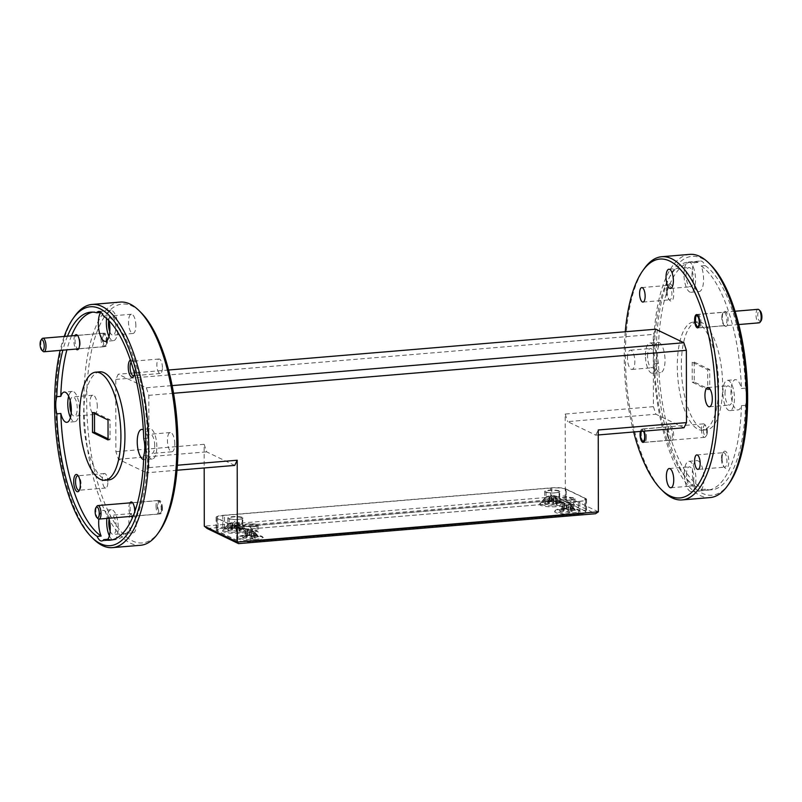 <?xml version="1.0" encoding="UTF-8"?>
<svg xmlns="http://www.w3.org/2000/svg" width="802" height="802" viewBox="0 0 802 802"><rect width="100%" height="100%" fill="white"/><g stroke="black" fill="none" stroke-linecap="round" stroke-linejoin="round"><path stroke-width="0.6" stroke-dasharray="4.01 3.01" d="M97.954 518.593A6.777 2.526 85.2 0 1 95.859 511.075A6.777 2.526 85.2 0 1 96.912 506.222M161.934 508.167A5.424 2.025 85.2 0 1 161.092 512.057A5.424 2.025 85.2 0 1 158.946 511.455A5.424 2.025 85.2 0 1 157.804 506.182A5.424 2.025 85.2 0 1 160.27 502.152A5.424 2.025 85.2 0 1 161.934 508.167M156.039 506.032A6.777 2.526 -94.8 0 0 159.187 514.032A6.777 2.526 -94.8 0 0 160.149 513.38A6.777 2.526 -94.8 0 0 161.202 508.518A6.777 2.526 -94.8 0 0 159.117 501.009A6.777 2.526 -94.8 0 0 158.054 500.518A6.777 2.526 -94.8 0 0 156.039 506.032M42.927 351.266A6.777 2.526 85.2 0 1 40.842 343.757A6.777 2.526 85.2 0 1 41.884 338.895M106.907 340.85A5.424 2.025 85.2 0 1 106.064 344.73A5.424 2.025 85.2 0 1 103.919 344.138A5.424 2.025 85.2 0 1 102.776 338.855A5.424 2.025 85.2 0 1 105.242 334.835A5.424 2.025 85.2 0 1 106.907 340.85M101.012 338.715A6.777 2.526 -94.8 0 0 104.16 346.715A6.777 2.526 -94.8 0 0 105.122 346.063A6.777 2.526 -94.8 0 0 106.175 341.201A6.777 2.526 -94.8 0 0 104.09 333.692A6.777 2.526 -94.8 0 0 103.027 333.201A6.777 2.526 -94.8 0 0 101.012 338.715M761.058 320.86A5.424 2.025 85.2 0 1 758.903 320.259A5.424 2.025 85.2 0 1 757.77 314.985A5.424 2.025 85.2 0 1 760.226 310.955M758.01 309.321A6.777 2.526 -94.8 0 0 755.995 314.835A6.777 2.526 -94.8 0 0 759.143 322.835M700.988 322.364A6.777 2.526 85.2 0 1 698.973 327.878A6.777 2.526 85.2 0 1 697.91 327.396A6.777 2.526 85.2 0 1 695.825 319.878A6.777 2.526 85.2 0 1 696.878 315.026A6.777 2.526 85.2 0 1 697.84 314.364A6.777 2.526 85.2 0 1 700.988 322.364M707.364 431.496A5.424 2.025 85.2 0 1 706.522 435.376A5.424 2.025 85.2 0 1 704.367 434.784A5.424 2.025 85.2 0 1 703.234 429.501A5.424 2.025 85.2 0 1 705.7 425.481A5.424 2.025 85.2 0 1 707.364 431.496M701.459 429.361A6.777 2.526 -94.8 0 0 704.607 437.361A6.777 2.526 -94.8 0 0 705.58 436.699A6.777 2.526 -94.8 0 0 706.632 431.847A6.777 2.526 -94.8 0 0 704.537 424.328A6.777 2.526 -94.8 0 0 703.484 423.847A6.777 2.526 -94.8 0 0 701.459 429.361M646.452 436.889A6.777 2.526 85.2 0 1 644.437 442.393A6.777 2.526 85.2 0 1 643.384 441.912A6.777 2.526 85.2 0 1 641.289 434.403A6.777 2.526 85.2 0 1 642.342 429.541A6.777 2.526 85.2 0 1 643.304 428.89A6.777 2.526 85.2 0 1 646.452 436.889M643.374 431.175A5.424 2.025 -94.8 0 0 641.399 430.864A5.424 2.025 -94.8 0 0 641.119 431.366M558.603 496.649A6.506 1.293 179.9 0 1 558.984 496.919A6.506 1.293 179.9 0 1 559.094 497.14A6.506 1.293 179.9 0 1 555.064 498.353A6.506 1.293 179.9 0 1 546.563 497.661A6.506 1.293 179.9 0 1 546.072 497.17A6.506 1.293 179.9 0 1 546.172 496.939A6.506 1.293 179.9 0 1 550.102 495.957A6.506 1.293 179.9 0 1 558.603 496.649M545.45 498.904L555.225 498.914C559.194 498.553 560.618 498.152 559.475 497.731L563.696 502.513A12.15 2.416 -0.1 0 0 547.966 501.28A12.15 2.416 -0.1 0 0 540.638 503.105A12.15 2.416 -0.1 0 0 541.24 504.398L545.45 498.904A7.589 1.514 179.9 0 1 544.748 498.273A7.589 1.514 179.9 0 1 544.859 498.002A7.589 1.514 179.9 0 1 549.44 496.869A7.589 1.514 179.9 0 1 559.475 497.731L559.916 491.486A7.589 1.514 -0.1 0 0 549.43 490.102A7.589 1.514 -0.1 0 0 544.728 491.506A7.589 1.514 -0.1 0 0 555.215 492.889A7.589 1.514 -0.1 0 0 559.916 491.486M558.593 491.115A6.506 1.293 -0.1 0 0 551.305 490.343A6.506 1.293 -0.1 0 0 546.062 491.626A6.506 1.293 -0.1 0 0 546.553 492.117A6.506 1.293 -0.1 0 0 553.841 492.889A6.506 1.293 -0.1 0 0 559.084 491.606A6.506 1.293 -0.1 0 0 558.593 491.115M551.024 501.4A8.1 1.614 -0.1 0 0 549.51 501.491A8.1 1.614 -0.1 0 0 548.117 501.641L549.821 496.999L544.648 503.305A8.1 1.614 -0.1 0 0 545.841 503.887L548.708 499.927L551.435 497.771L553.22 500.298L554.162 504.558A8.1 1.614 -0.1 0 0 555.676 504.468A8.1 1.614 -0.1 0 0 557.069 504.318L555.345 497.451L560.538 502.653A8.1 1.614 -0.1 0 0 559.335 502.082L553.731 496.669L551.946 498.373L551.024 501.4L553.971 502.854L559.315 502.603A8.1 1.614 179.9 0 1 560.548 503.195L555.916 503.786L557.109 504.849A8.1 1.614 179.9 0 1 554.122 505.1L551.205 504.177L545.871 504.428A8.1 1.614 179.9 0 1 544.638 503.826L549.27 503.245L548.077 502.182A8.1 1.614 179.9 0 1 549.51 502.032A8.1 1.614 179.9 0 1 551.064 501.932M549.27 503.245L549.821 496.999L549.21 497.591L552.578 493.852L559.325 501.32M575.415 509.821A8.1 1.614 -0.1 0 0 574.212 509.25L568.608 503.836L566.824 505.541L565.891 508.568A8.1 1.614 -0.1 0 0 564.377 508.658A8.1 1.614 -0.1 0 0 562.984 508.809L564.518 505.741L564.698 504.167L564.087 504.759L567.455 501.019L575.415 509.821L575.425 510.363L570.793 510.954L571.986 512.017A8.1 1.614 179.9 0 1 568.989 512.267L566.082 511.345L560.748 511.596A8.1 1.614 179.9 0 1 559.515 510.994L564.147 510.413L562.944 509.35A8.1 1.614 179.9 0 1 564.377 509.2A8.1 1.614 179.9 0 1 565.941 509.1L568.849 510.022L574.192 509.771A8.1 1.614 179.9 0 1 575.425 510.363M564.147 510.413L564.698 504.167L559.525 510.473A8.1 1.614 -0.1 0 0 560.718 511.054L563.585 507.095L566.302 504.939L568.097 507.465L569.039 511.726A8.1 1.614 -0.1 0 0 570.553 511.636A8.1 1.614 -0.1 0 0 571.946 511.486L570.222 504.618L574.202 508.488M565.891 508.568L565.941 509.1M241.693 523.195A6.506 1.293 179.9 0 1 242.084 523.455A6.506 1.293 179.9 0 1 242.184 523.686A6.506 1.293 179.9 0 1 238.154 524.899A6.506 1.293 179.9 0 1 229.663 524.207A6.506 1.293 179.9 0 1 229.171 523.716A6.506 1.293 179.9 0 1 229.272 523.485A6.506 1.293 179.9 0 1 233.202 522.503A6.506 1.293 179.9 0 1 241.693 523.195M228.54 525.45L238.324 525.46C242.294 525.089 243.708 524.698 242.575 524.277L246.795 529.059A12.15 2.416 -0.1 0 0 231.066 527.826A12.15 2.416 -0.1 0 0 223.738 529.651A12.15 2.416 -0.1 0 0 224.339 530.944L228.54 525.45A7.589 1.514 179.9 0 1 227.838 524.819A7.589 1.514 179.9 0 1 227.958 524.548A7.589 1.514 179.9 0 1 232.54 523.405A7.589 1.514 179.9 0 1 242.575 524.277L243.016 518.032A7.589 1.514 -0.1 0 0 232.53 516.648A7.589 1.514 -0.1 0 0 227.828 518.052A7.589 1.514 -0.1 0 0 238.314 519.435A7.589 1.514 -0.1 0 0 243.016 518.032M241.683 517.651A6.506 1.293 -0.1 0 0 234.405 516.889A6.506 1.293 -0.1 0 0 229.161 518.172A6.506 1.293 -0.1 0 0 229.653 518.663A6.506 1.293 -0.1 0 0 236.931 519.425A6.506 1.293 -0.1 0 0 242.174 518.152A6.506 1.293 -0.1 0 0 241.683 517.651M234.114 527.947A8.1 1.614 -0.1 0 0 232.6 528.037A8.1 1.614 -0.1 0 0 231.207 528.187L232.921 523.546L227.748 529.851A8.1 1.614 -0.1 0 0 228.941 530.433L231.808 526.473L234.535 524.318L236.319 526.844L237.262 531.104A8.1 1.614 -0.1 0 0 238.775 531.014A8.1 1.614 -0.1 0 0 240.169 530.864L238.445 523.997L243.638 529.2A8.1 1.614 -0.1 0 0 242.435 528.618L236.831 523.215L235.046 524.919L234.114 527.947L237.071 529.39L242.415 529.15A8.1 1.614 179.9 0 1 243.648 529.741L239.016 530.333L240.209 531.385A8.1 1.614 179.9 0 1 237.212 531.646L234.304 530.723L228.971 530.974A8.1 1.614 179.9 0 1 227.738 530.373L232.369 529.791L231.166 528.729A8.1 1.614 179.9 0 1 232.61 528.568A8.1 1.614 179.9 0 1 234.164 528.478M232.369 529.791L232.921 523.546L232.309 524.137L235.678 520.398L242.425 527.866M79.448 490.072A7.268 2.707 -94.8 0 0 79.959 489.561A7.268 2.707 -94.8 0 0 81.082 484.348A7.268 2.707 -94.8 0 0 78.847 476.298A7.268 2.707 -94.8 0 0 78.255 475.877M107.859 482.112A7.268 2.707 -94.8 0 0 104.481 473.531A7.268 2.707 -94.8 0 0 102.325 479.436A7.268 2.707 -94.8 0 0 105.694 488.017A7.268 2.707 -94.8 0 0 107.859 482.112M134.515 373.792A8.682 3.238 -94.8 0 0 134.846 370.193A8.682 3.238 -94.8 0 0 132.18 360.579A8.682 3.238 -94.8 0 0 130.385 360.078M133.984 375.547A7.268 2.707 -94.8 0 0 134.485 375.035A7.268 2.707 -94.8 0 0 135.618 369.832A7.268 2.707 -94.8 0 0 133.383 361.772A7.268 2.707 -94.8 0 0 132.24 361.251A7.268 2.707 -94.8 0 0 131.077 362.153M162.395 367.587A7.268 2.707 -94.8 0 0 159.017 359.015A7.268 2.707 -94.8 0 0 156.861 364.92A7.268 2.707 -94.8 0 0 160.23 373.491A7.268 2.707 -94.8 0 0 162.395 367.587M129.954 502.874A7.589 2.827 -94.8 0 0 128.901 508.127A7.589 2.827 -94.8 0 0 131.087 516.388M135.187 510.673A6.667 2.486 -94.8 0 0 133.132 503.285A6.667 2.486 -94.8 0 0 132.089 502.804A6.667 2.486 -94.8 0 0 130.104 508.227A6.667 2.486 -94.8 0 0 133.202 516.097A6.667 2.486 -94.8 0 0 134.155 515.455A6.667 2.486 -94.8 0 0 135.187 510.673M162.415 508.398A6.667 2.486 -94.8 0 0 159.317 500.528A6.667 2.486 -94.8 0 0 157.332 505.952A6.667 2.486 -94.8 0 0 160.43 513.821A6.667 2.486 -94.8 0 0 162.415 508.398M74.927 335.557A7.589 2.827 -94.8 0 0 73.874 340.81A7.589 2.827 -94.8 0 0 76.06 349.07M80.16 343.356A6.667 2.486 -94.8 0 0 78.105 335.968A6.667 2.486 -94.8 0 0 77.062 335.487A6.667 2.486 -94.8 0 0 75.077 340.91A6.667 2.486 -94.8 0 0 78.175 348.78A6.667 2.486 -94.8 0 0 79.127 348.138A6.667 2.486 -94.8 0 0 80.16 343.356M107.388 341.081A6.667 2.486 -94.8 0 0 104.29 333.201A6.667 2.486 -94.8 0 0 102.305 338.624A6.667 2.486 -94.8 0 0 105.403 346.504A6.667 2.486 -94.8 0 0 107.388 341.081M110.145 530.994A9.654 3.599 -94.8 0 0 113.282 534.463A9.654 3.599 -94.8 0 0 116.15 526.613A9.654 3.599 -94.8 0 0 111.668 515.215A9.654 3.599 -94.8 0 0 109.152 519.155M136.21 524.929A9.654 3.599 -94.8 0 0 131.728 513.541A9.654 3.599 -94.8 0 0 128.851 521.39A9.654 3.599 -94.8 0 0 133.332 532.779A9.654 3.599 -94.8 0 0 136.21 524.929M108.912 518.242A15.188 5.664 -94.8 0 0 103.187 510.383A15.188 5.664 -94.8 0 0 98.846 519.074M109.353 535.816A15.188 5.664 -94.8 0 0 113.744 539.967A15.188 5.664 -94.8 0 0 118.255 527.626A15.188 5.664 -94.8 0 0 111.207 509.711A15.188 5.664 -94.8 0 0 106.866 518.413M154.716 445.631A9.654 3.599 -94.8 0 0 150.235 434.243A9.654 3.599 -94.8 0 0 147.357 442.092A9.654 3.599 -94.8 0 0 151.839 453.481A9.654 3.599 -94.8 0 0 154.716 445.631M174.776 443.957A9.654 3.599 -94.8 0 0 170.285 432.559A9.654 3.599 -94.8 0 0 167.417 440.408A9.654 3.599 -94.8 0 0 171.899 451.797A9.654 3.599 -94.8 0 0 174.776 443.957M143.718 438.574L147.728 438.233A15.188 5.664 -94.8 0 0 143.317 429.832M156.821 446.644A15.188 5.664 -94.8 0 0 149.773 428.729A15.188 5.664 -94.8 0 0 145.252 441.07A15.188 5.664 -94.8 0 0 152.3 458.995A15.188 5.664 -94.8 0 0 156.821 446.644M109.794 331.707A9.654 3.599 -94.8 0 0 112.932 335.166A9.654 3.599 -94.8 0 0 115.809 327.316A9.654 3.599 -94.8 0 0 111.318 315.928A9.654 3.599 -94.8 0 0 108.701 320.439M135.859 325.642A9.654 3.599 -94.8 0 0 131.378 314.244A9.654 3.599 -94.8 0 0 128.51 322.093A9.654 3.599 -94.8 0 0 132.992 333.482A9.654 3.599 -94.8 0 0 135.859 325.642M103.408 315.998L107.418 315.667A15.188 5.664 -94.8 0 1 109.012 320.75M109.012 336.529A15.188 5.664 -94.8 0 0 113.393 340.68A15.188 5.664 -94.8 0 0 117.914 328.339A15.188 5.664 -94.8 0 0 110.856 310.414A15.188 5.664 -94.8 0 0 106.596 318.474M71.228 412.679A9.654 3.599 -94.8 0 0 74.375 416.148A9.654 3.599 -94.8 0 0 77.243 408.298A9.654 3.599 -94.8 0 0 72.761 396.91A9.654 3.599 -94.8 0 0 70.245 400.84M97.303 406.614A9.654 3.599 -94.8 0 0 92.811 395.226A9.654 3.599 -94.8 0 0 89.944 403.075A9.654 3.599 -94.8 0 0 94.425 414.464A9.654 3.599 -94.8 0 0 97.303 406.614M70.446 417.511A15.188 5.664 -94.8 0 0 74.837 421.662A15.188 5.664 -94.8 0 0 79.348 409.311A15.188 5.664 -94.8 0 0 72.3 391.396A15.188 5.664 -94.8 0 0 68.661 396.218M99.749 371.827A54.235 20.23 -94.8 0 0 83.619 415.907A54.235 20.23 -94.8 0 0 108.801 479.907M722.181 458.203A8.682 3.238 85.2 0 1 723.524 451.987A8.682 3.238 85.2 0 1 726.963 452.94A8.682 3.238 85.2 0 1 728.787 461.391A8.682 3.238 85.2 0 1 724.848 467.817A8.682 3.238 85.2 0 1 722.181 458.203M721.409 458.574A7.268 2.707 85.2 0 1 722.532 453.361A7.268 2.707 85.2 0 1 723.574 452.659A7.268 2.707 85.2 0 1 726.943 461.24A7.268 2.707 85.2 0 1 724.787 467.145A7.268 2.707 85.2 0 1 723.645 466.624A7.268 2.707 85.2 0 1 721.409 458.574M667.154 290.885A8.682 3.238 85.2 0 1 668.497 284.67A8.682 3.238 85.2 0 1 671.936 285.612A8.682 3.238 85.2 0 1 673.76 294.063A8.682 3.238 85.2 0 1 669.82 300.499A8.682 3.238 85.2 0 1 667.154 290.885M666.382 291.246A7.268 2.707 85.2 0 1 667.515 286.043A7.268 2.707 85.2 0 1 668.547 285.342A7.268 2.707 85.2 0 1 671.916 293.923A7.268 2.707 85.2 0 1 669.76 299.828A7.268 2.707 85.2 0 1 668.617 299.306A7.268 2.707 85.2 0 1 666.382 291.246M667.805 431.997A7.589 2.827 85.2 0 1 668.988 426.564A7.589 2.827 85.2 0 1 671.996 427.396A7.589 2.827 85.2 0 1 673.59 434.794A7.589 2.827 85.2 0 1 670.151 440.418A7.589 2.827 85.2 0 1 667.805 431.997M667.304 432.238A6.667 2.486 85.2 0 1 668.347 427.466A6.667 2.486 85.2 0 1 669.289 426.824A6.667 2.486 85.2 0 1 672.387 434.694A6.667 2.486 85.2 0 1 670.402 440.118A6.667 2.486 85.2 0 1 669.359 439.636A6.667 2.486 85.2 0 1 667.304 432.238M640.417 431.426A6.667 2.486 85.2 0 1 642.061 429.1A6.667 2.486 85.2 0 1 644.076 431.115M722.341 317.482A7.589 2.827 85.2 0 1 723.524 312.038A7.589 2.827 85.2 0 1 726.532 312.87A7.589 2.827 85.2 0 1 728.126 320.269A7.589 2.827 85.2 0 1 724.677 325.893A7.589 2.827 85.2 0 1 722.341 317.482M721.84 317.722A6.667 2.486 85.2 0 1 722.873 312.94A6.667 2.486 85.2 0 1 723.825 312.299A6.667 2.486 85.2 0 1 726.923 320.168A6.667 2.486 85.2 0 1 724.938 325.592A6.667 2.486 85.2 0 1 723.895 325.111A6.667 2.486 85.2 0 1 721.84 317.722M686.442 474.684A9.654 3.599 85.2 0 1 689.309 466.834A9.654 3.599 85.2 0 1 693.8 478.223A9.654 3.599 85.2 0 1 690.923 486.072A9.654 3.599 85.2 0 1 686.442 474.684M694.833 486.333A15.188 5.664 85.2 0 1 692.357 472.99A15.188 5.664 85.2 0 1 696.878 460.649A15.188 5.664 85.2 0 1 703.925 478.573A15.188 5.664 85.2 0 1 701.499 489.551A114.425 42.676 85.2 0 0 707.524 490.162L711.534 489.832A114.425 42.676 85.2 0 1 705.509 489.21A15.188 5.664 85.2 0 1 703.424 490.573A15.188 5.664 85.2 0 1 698.843 486.002A114.425 42.676 85.2 0 1 658.532 363.426L654.522 363.767A114.425 42.676 85.2 0 0 694.833 486.333L698.843 486.002M684.337 473.661A15.188 5.664 85.2 0 1 688.848 461.32A15.188 5.664 85.2 0 1 695.905 479.245A15.188 5.664 85.2 0 1 691.384 491.586A15.188 5.664 85.2 0 1 684.337 473.661M647.535 356.369A9.654 3.599 85.2 0 1 650.402 348.519A9.654 3.599 85.2 0 1 654.883 359.908A9.654 3.599 85.2 0 1 652.016 367.757A9.654 3.599 85.2 0 1 647.535 356.369M627.475 358.043A9.654 3.599 85.2 0 1 630.342 350.203A9.654 3.599 85.2 0 1 634.833 361.592A9.654 3.599 85.2 0 1 631.956 369.441A9.654 3.599 85.2 0 1 627.475 358.043M658.532 363.426A15.188 5.664 85.2 0 1 657.46 354.344A15.188 5.664 85.2 0 1 658.502 346.274L654.492 346.614A15.188 5.664 85.2 0 1 657.961 342.334A15.188 5.664 85.2 0 1 665.018 360.258A15.188 5.664 85.2 0 1 660.497 372.599A15.188 5.664 85.2 0 1 654.522 363.767M645.43 355.356A15.188 5.664 85.2 0 1 649.941 343.005A15.188 5.664 85.2 0 1 656.998 360.93A15.188 5.664 85.2 0 1 652.477 373.271A15.188 5.664 85.2 0 1 645.43 355.356M686.091 275.387A9.654 3.599 85.2 0 1 688.968 267.537A9.654 3.599 85.2 0 1 693.449 278.936A9.654 3.599 85.2 0 1 690.582 286.785A9.654 3.599 85.2 0 1 686.091 275.387M705.118 265.602L701.108 265.933A15.188 5.664 85.2 0 1 703.575 279.276A15.188 5.664 85.2 0 1 699.063 291.617A15.188 5.664 85.2 0 1 692.006 273.703A15.188 5.664 85.2 0 1 694.442 262.725L698.452 262.384A15.188 5.664 85.2 0 1 700.537 261.021A15.188 5.664 85.2 0 1 705.118 265.602A114.425 42.676 85.2 0 1 745.429 388.168A15.188 5.664 85.2 0 1 746.502 397.251A15.188 5.664 85.2 0 1 745.459 405.321A114.425 42.676 85.2 0 1 711.534 489.832M683.986 274.374A15.188 5.664 85.2 0 1 688.507 262.033A15.188 5.664 85.2 0 1 695.555 279.948A15.188 5.664 85.2 0 1 691.043 292.289A15.188 5.664 85.2 0 1 683.986 274.374M725.008 393.702A9.654 3.599 85.2 0 1 727.875 385.852A9.654 3.599 85.2 0 1 732.356 397.251A9.654 3.599 85.2 0 1 729.489 405.09A9.654 3.599 85.2 0 1 725.008 393.702M745.429 388.168L741.419 388.509A15.188 5.664 85.2 0 0 735.434 379.667A15.188 5.664 85.2 0 0 730.923 392.018A15.188 5.664 85.2 0 0 737.97 409.932A15.188 5.664 85.2 0 0 741.449 405.652L745.459 405.321M722.893 392.689A15.188 5.664 85.2 0 1 727.414 380.338A15.188 5.664 85.2 0 1 734.462 398.263A15.188 5.664 85.2 0 1 729.95 410.604A15.188 5.664 85.2 0 1 722.893 392.689M718.632 386.093A54.235 20.23 85.2 0 1 702.492 430.173A54.235 20.23 85.2 0 1 677.309 366.183A54.235 20.23 85.2 0 1 693.439 322.093A54.235 20.23 85.2 0 1 718.632 386.093M722.642 385.752A54.235 20.23 85.2 0 1 706.502 429.842A54.235 20.23 85.2 0 1 681.319 365.842A54.235 20.23 85.2 0 1 697.449 321.752A54.235 20.23 85.2 0 1 722.642 385.752M729.048 483.656A119.849 44.701 85.2 0 1 681.469 470.523A119.849 44.701 85.2 0 1 656.327 353.792A119.849 44.701 85.2 0 1 710.722 264.941M689.79 254.374A122.024 45.513 -94.8 0 0 653.49 353.562A122.024 45.513 -94.8 0 0 710.161 497.561M625.259 331.757A119.849 44.701 -94.8 0 0 624.227 356.489A119.849 44.701 -94.8 0 0 633.65 431.987M662.983 491.185A122.024 45.513 85.2 0 1 625.41 355.918A122.024 45.513 85.2 0 1 644.337 268.51M159.428 531.375A119.849 44.701 85.2 0 1 111.849 518.242A119.849 44.701 85.2 0 1 86.696 401.511A119.849 44.701 85.2 0 1 141.102 312.65M120.17 302.083A122.024 45.513 -94.8 0 0 83.869 401.281A122.024 45.513 -94.8 0 0 140.54 545.28M93.363 538.894A122.024 45.513 85.2 0 1 55.789 403.637A122.024 45.513 85.2 0 1 74.716 316.219M245.653 535.716A12.912 2.576 179.9 0 1 263.267 537.611A12.912 2.576 179.9 0 1 255.487 540.448A12.912 2.576 179.9 0 1 242.465 540.097A12.912 2.576 179.9 0 1 237.863 537.651A12.912 2.576 179.9 0 1 245.653 535.716M255.196 539.455A12.15 2.416 -0.1 0 0 262.525 536.779A12.15 2.416 -0.1 0 0 245.933 534.994A12.15 2.416 -0.1 0 0 238.605 536.819A12.15 2.416 -0.1 0 0 242.936 539.124A12.15 2.416 -0.1 0 0 255.196 539.455M258.505 536.368A8.1 1.614 -0.1 0 0 257.312 535.786L251.708 530.383L249.923 532.087L248.991 535.114A8.1 1.614 -0.1 0 0 247.477 535.205A8.1 1.614 -0.1 0 0 246.084 535.355L247.617 532.287L247.798 530.713L247.186 531.305L250.545 527.566L258.505 536.368L258.515 536.909L253.883 537.5L255.086 538.563A8.1 1.614 179.9 0 1 252.089 538.814L249.181 537.891L243.848 538.142A8.1 1.614 179.9 0 1 242.615 537.541L247.247 536.959L246.044 535.896A8.1 1.614 179.9 0 1 247.477 535.736A8.1 1.614 179.9 0 1 249.041 535.646L251.948 536.558L257.282 536.317A8.1 1.614 179.9 0 1 258.515 536.909M247.247 536.959L247.798 530.713L242.615 537.019A8.1 1.614 -0.1 0 0 243.818 537.601L246.685 533.641L249.402 531.485L251.196 534.012L252.139 538.272A8.1 1.614 -0.1 0 0 253.653 538.182A8.1 1.614 -0.1 0 0 255.046 538.032L253.312 531.165L257.302 535.034M248.991 535.114L249.041 535.646M246.795 529.059A12.15 2.416 179.9 0 1 247.397 529.49A12.15 2.416 179.9 0 1 240.069 532.167A12.15 2.416 179.9 0 1 224.339 530.944M230.525 528.428A12.912 2.576 179.9 0 1 248.149 530.322A12.912 2.576 179.9 0 1 240.359 533.17A12.912 2.576 179.9 0 1 227.337 532.809A12.912 2.576 179.9 0 1 222.735 530.363A12.912 2.576 179.9 0 1 230.525 528.428M562.553 509.17A12.912 2.576 179.9 0 1 580.177 511.064A12.912 2.576 179.9 0 1 572.387 513.912A12.912 2.576 179.9 0 1 559.365 513.551A12.912 2.576 179.9 0 1 554.763 511.105A12.912 2.576 179.9 0 1 562.553 509.17M562.844 508.448A12.15 2.416 179.9 0 1 579.425 510.232A12.15 2.416 179.9 0 1 572.097 512.909A12.15 2.416 179.9 0 1 559.846 512.578A12.15 2.416 179.9 0 1 555.505 510.272A12.15 2.416 179.9 0 1 562.844 508.448M563.696 502.513A12.15 2.416 179.9 0 1 564.297 502.944A12.15 2.416 179.9 0 1 556.969 505.621A12.15 2.416 179.9 0 1 541.24 504.398M547.425 501.882A12.912 2.576 179.9 0 1 565.049 503.776A12.912 2.576 179.9 0 1 557.26 506.623A12.912 2.576 179.9 0 1 544.247 506.262A12.912 2.576 179.9 0 1 539.646 503.816A12.912 2.576 179.9 0 1 547.425 501.882M257.312 535.786L257.282 536.317M254.434 532.458L254.364 536.558M251.708 530.383L251.948 536.558M249.923 532.087L250.244 536.227M246.084 535.355L246.044 535.896M252.139 538.272L252.089 538.814M255.046 538.032L255.086 538.563M253.502 533.821L253.883 537.982M253.312 531.165L253.883 537.5M255.377 532.919L255.597 537.15M242.615 537.019L242.615 537.541M243.818 537.601L243.848 538.142M246.685 533.641L246.765 537.891M249.402 531.485L249.181 537.891M251.196 534.012L250.886 538.232M247.617 532.287L247.247 536.478M245.733 533.19L245.532 537.3M92.481 412.469L94.486 412.298L94.486 413.431M108.049 438.804L110.054 439.767L110.024 419.787L94.486 412.298M108.049 439.937L110.054 439.767M108.019 419.957L110.024 419.787M143.748 455.726L147.758 455.386A114.425 42.676 -94.8 0 1 113.834 539.896L109.814 540.227M111.809 539.936A114.425 42.676 -94.8 0 0 113.834 539.896M147.728 438.233A114.425 42.676 -94.8 0 0 107.418 315.667M67.478 336.178A114.425 42.676 -94.8 0 0 62.867 350.173M100.751 312.449A114.425 42.676 -94.8 0 0 94.726 311.838A114.425 42.676 -94.8 0 0 92.731 312.128M71.498 335.848A114.425 42.676 -94.8 0 0 66.887 349.832M658.502 346.274A114.425 42.676 85.2 0 1 692.427 261.773A114.425 42.676 85.2 0 1 698.452 262.384M654.492 346.614A114.425 42.676 85.2 0 1 688.417 262.104A114.425 42.676 85.2 0 1 694.442 262.725M701.108 265.933A114.425 42.676 85.2 0 1 741.419 388.509M694.191 362.063L694.231 382.043L709.76 389.531L709.73 369.552L694.191 362.063L692.186 362.233L707.725 369.722L707.755 389.702L692.226 382.213L692.186 362.233M234.735 465.411L206.635 451.867L204.149 444.298L204.189 467.967M176.991 470.243L146.475 472.799L148.951 467.616L148.821 395.336L146.335 387.767L118.235 374.223L115.769 379.406L115.889 451.686L118.385 459.255L146.475 472.799M118.385 459.255L206.635 451.867M684.006 427.777L655.916 414.233L653.419 406.664L653.299 334.384L655.765 329.201M598.232 434.955L595.756 435.165L567.666 421.621L655.916 414.233M173.553 393.271L148.821 395.336M148.951 467.616L177.382 465.23M146.335 387.767L172.149 385.602M168.6 370.013L118.235 374.223M64.2 336.459A119.849 44.701 -94.8 0 0 60.14 350.404M692.226 382.213L694.231 382.043M707.755 389.702L709.76 389.531M707.725 369.722L709.73 369.552M207.127 528.488L564.137 498.583L595.545 513.721M579.846 514.102L250.916 541.651A10.847 2.165 179.9 0 1 236.75 540.498L216.921 530.944A10.847 2.165 179.9 0 1 216.099 530.122A10.847 2.165 179.9 0 1 222.816 528.117L551.756 500.558A10.847 2.165 179.9 0 1 565.911 501.711L585.751 511.265A10.847 2.165 179.9 0 1 586.563 512.087A10.847 2.165 179.9 0 1 579.846 514.102L579.826 501.35L250.886 528.899A10.847 2.165 179.9 0 1 236.73 527.746L216.901 518.192A10.847 2.165 179.9 0 1 216.079 517.37A10.847 2.165 179.9 0 1 222.796 515.355L551.726 487.806A10.847 2.165 179.9 0 1 565.891 488.959L585.721 498.513A10.847 2.165 179.9 0 1 586.543 499.335A10.847 2.165 179.9 0 1 579.826 501.35M598.372 511.826L565.32 495.897L204.289 526.132M653.419 406.664L565.169 414.053L565.32 495.897L564.137 498.583M565.169 414.053L567.666 421.621M595.756 435.165L598.232 429.982M236.7 540.247L236.68 527.495A11.93 2.376 -0.1 0 0 252.249 528.759L252.279 541.52A11.93 2.376 179.9 0 1 236.7 540.247L218.024 531.245A11.93 2.376 179.9 0 1 217.121 530.343A11.93 2.376 179.9 0 1 224.51 528.137L550.633 500.819A11.93 2.376 179.9 0 1 566.212 502.082L584.889 511.085A11.93 2.376 179.9 0 1 585.791 511.987A11.93 2.376 179.9 0 1 578.402 514.202L252.279 541.52M578.402 514.202L578.382 501.44L252.249 528.759M578.382 501.44A11.93 2.376 -0.1 0 0 585.771 499.235A11.93 2.376 -0.1 0 0 584.869 498.333L584.889 511.085M566.212 502.082L566.192 489.33L584.869 498.333M566.192 489.33A11.93 2.376 -0.1 0 0 550.613 488.067L550.633 500.819M224.51 528.137L224.49 515.385L550.613 488.067M224.49 515.385A11.93 2.376 -0.1 0 0 217.101 517.591A11.93 2.376 -0.1 0 0 218.004 518.493L218.024 531.245M236.68 527.495L218.004 518.493M741.449 405.652A114.425 42.676 85.2 0 1 707.524 490.162M705.509 489.21L701.499 489.551M132.711 517.029A7.589 2.827 -94.8 0 0 133.503 516.358A7.589 2.827 -94.8 0 0 134.656 512.027M143.608 459.616A15.188 5.664 -94.8 0 0 144.28 459.666A15.188 5.664 -94.8 0 0 147.758 455.386M115.769 379.406L653.299 334.384M204.149 444.298L115.889 451.686M227.748 529.851L227.738 530.373M230.856 526.022L230.655 530.132M232.74 525.12L232.369 529.31M231.207 528.187L231.166 528.729M237.262 531.104L237.212 531.646M236.319 526.844L236.009 531.064M234.535 524.318L234.304 530.723M231.808 526.473L231.888 530.723M228.941 530.433L228.971 530.974M243.638 529.2L243.648 529.741M240.51 525.751L240.72 529.982M238.445 523.997L239.016 530.333M238.625 526.653L239.006 530.814M240.169 530.864L240.209 531.385M235.046 524.919L235.367 529.059M236.831 523.215L237.071 529.39M239.557 525.29L239.487 529.39M242.435 528.618L242.415 529.15M574.212 509.25L574.192 509.771M571.335 505.912L571.265 510.012M568.608 503.836L568.849 510.022M566.824 505.541L567.144 509.681M562.984 508.809L562.944 509.35M569.039 511.726L568.989 512.267M571.946 511.486L571.986 512.017M570.402 507.275L570.783 511.435M570.222 504.618L570.793 510.954M572.287 506.373L572.498 510.613M559.525 510.473L559.515 510.994M560.718 511.054L560.748 511.596M563.585 507.095L563.666 511.345M566.302 504.939L566.082 511.345M568.097 507.465L567.786 511.686M564.518 505.741L564.147 509.932M562.633 506.643L562.433 510.754M544.648 503.305L544.638 503.826M547.766 499.476L547.555 503.586M549.641 498.573L549.28 502.764M548.117 501.641L548.077 502.182M554.162 504.558L554.122 505.1M553.22 500.298L552.919 504.518M551.435 497.771L551.205 504.177M548.708 499.927L548.789 504.177M545.841 503.887L545.871 504.428M560.538 502.653L560.548 503.195M557.41 499.205L557.631 503.445M555.345 497.451L555.916 503.786M555.525 500.107L555.906 504.268M557.069 504.318L557.109 504.849M551.946 498.373L552.267 502.513M553.731 496.669L553.971 502.854M556.458 498.744L556.398 502.844M559.335 502.082L559.315 502.603M573.47 503.816A6.506 1.293 179.9 0 1 573.861 504.087A6.506 1.293 179.9 0 1 573.961 504.308A6.506 1.293 179.9 0 1 569.931 505.521A6.506 1.293 179.9 0 1 561.44 504.829A6.506 1.293 179.9 0 1 560.949 504.338A6.506 1.293 179.9 0 1 561.049 504.107A6.506 1.293 179.9 0 1 564.979 503.125A6.506 1.293 179.9 0 1 573.47 503.816M570.352 506.944A7.589 1.514 -0.1 0 0 575.054 505.531A7.589 1.514 -0.1 0 0 574.934 505.27A7.589 1.514 -0.1 0 0 564.568 504.157A7.589 1.514 -0.1 0 0 559.986 505.29A7.589 1.514 -0.1 0 0 559.866 505.561A7.589 1.514 -0.1 0 0 570.352 506.944M573.46 498.283A6.506 1.293 -0.1 0 0 566.182 497.511A6.506 1.293 -0.1 0 0 560.939 498.794A6.506 1.293 -0.1 0 0 561.43 499.285A6.506 1.293 -0.1 0 0 568.708 500.057A6.506 1.293 -0.1 0 0 573.951 498.774A6.506 1.293 -0.1 0 0 573.46 498.283M570.342 500.177A7.589 1.514 -0.1 0 0 575.044 498.774A7.589 1.514 -0.1 0 0 564.558 497.39A7.589 1.514 -0.1 0 0 559.856 498.794A7.589 1.514 -0.1 0 0 570.342 500.177M247.668 530.693A7.589 1.514 179.9 0 1 258.033 531.806A7.589 1.514 179.9 0 1 258.144 532.077A7.589 1.514 179.9 0 1 253.452 533.48A7.589 1.514 179.9 0 1 242.966 532.107A7.589 1.514 179.9 0 1 243.086 531.836A7.589 1.514 179.9 0 1 247.668 530.693M253.432 526.724A7.589 1.514 -0.1 0 0 258.134 525.31A7.589 1.514 -0.1 0 0 247.648 523.937A7.589 1.514 -0.1 0 0 242.956 525.34A7.589 1.514 -0.1 0 0 253.432 526.724M244.53 525.831A6.506 1.293 179.9 0 1 244.039 525.34A6.506 1.293 179.9 0 1 249.282 524.057A6.506 1.293 179.9 0 1 256.56 524.829A6.506 1.293 179.9 0 1 257.051 525.32A6.506 1.293 179.9 0 1 251.808 526.593A6.506 1.293 179.9 0 1 244.53 525.831M248.079 529.671A6.506 1.293 179.9 0 1 256.57 530.363A6.506 1.293 179.9 0 1 256.961 530.633A6.506 1.293 179.9 0 1 257.061 530.854A6.506 1.293 179.9 0 1 253.031 532.067A6.506 1.293 179.9 0 1 244.54 531.375A6.506 1.293 179.9 0 1 244.049 530.884A6.506 1.293 179.9 0 1 244.149 530.653A6.506 1.293 179.9 0 1 248.079 529.671M585.721 498.513L585.751 511.265M565.891 488.959L565.911 501.711M551.726 487.806L551.756 500.558M222.796 515.355L222.816 528.117M216.901 518.192L216.921 530.944M236.73 527.746L236.75 540.498M250.886 528.899L250.916 541.651M161.092 512.057L160.149 513.38M133.052 516.227L159.187 514.032M132.5 502.664L158.054 500.518M160.27 502.152L159.117 501.009M106.064 344.73L105.122 346.063M78.606 348.85L104.16 346.715M77.473 335.346L103.027 333.201M105.242 334.835L104.09 333.692M738.792 324.539L698.973 327.878M735.063 311.246L697.84 314.364M706.522 435.376L705.58 436.699M704.607 437.361L644.437 442.393M703.484 423.847L643.304 428.89M641.399 430.864L642.342 429.541M705.7 425.481L704.537 424.328M558.984 496.919L559.896 497.922M546.062 491.626L546.072 497.17M242.084 523.455L242.996 524.458M229.161 518.172L229.171 523.716M78.847 476.298L77.644 475.095M104.481 473.531L77.704 475.776M133.383 361.772L132.18 360.579M159.017 359.015L132.24 361.251M133.132 503.285L132.35 502.503M159.317 500.528L132.089 502.804M78.105 335.968L77.323 335.186M104.29 333.201L77.062 335.487M131.728 513.541L111.668 515.215M111.207 509.711L103.187 510.383M170.285 432.559L150.235 434.243M149.773 428.729L141.743 429.401M131.378 314.244L111.318 315.928M110.856 310.414L98.826 311.427M92.811 395.226L72.761 396.91M72.3 391.396L64.27 392.068M722.532 453.361L723.524 451.987M696.798 454.904L723.574 452.659M667.515 286.043L668.497 284.67M641.77 287.587L668.547 285.342M668.347 427.466L668.988 426.564M642.061 429.1L669.289 426.824M722.873 312.94L723.524 312.038M696.597 314.574L723.825 312.299M669.259 468.518L689.309 466.834M688.848 461.32L696.878 460.649M630.342 350.203L650.402 348.519M649.941 343.005L657.961 342.334M668.908 269.221L688.968 267.537M688.507 262.033L700.537 261.021M707.815 387.536L727.875 385.852M727.414 380.338L735.434 379.667M702.492 430.173L706.502 429.842M262.525 536.779L263.267 537.611M247.397 529.49L248.149 530.322M579.425 510.232L580.177 511.064M564.297 502.944L565.049 503.776M544.728 491.506L544.748 498.273M544.859 498.002L539.646 503.816M555.505 510.272L554.763 511.105M227.828 518.052L227.838 524.819M227.958 524.548L222.735 530.363M238.605 536.819L237.863 537.651M94.726 311.838L90.716 312.168M688.417 262.104L692.427 261.773M586.543 499.335L586.563 512.087M216.079 517.37L216.099 530.122M693.439 322.093L697.449 321.752M729.95 410.604L737.97 409.932M709.429 406.774L729.489 405.09M691.043 292.289L699.063 291.617M670.522 288.459L690.582 286.785M652.477 373.271L660.497 372.599M631.956 369.441L652.016 367.757M691.384 491.586L703.424 490.573M670.863 487.756L690.923 486.072M697.71 327.878L724.938 325.592M723.895 325.111L724.677 325.893M643.174 442.393L670.402 440.118M669.359 439.636L670.151 440.418M642.983 302.073L669.76 299.828M668.617 299.306L669.82 300.499M698.011 469.391L724.787 467.145M723.645 466.624L724.848 467.817M74.837 421.662L66.807 422.333M94.425 414.464L74.375 416.148M113.393 340.68L105.373 341.351M132.992 333.482L112.932 335.166M152.3 458.995L144.28 459.666M171.899 451.797L151.839 453.481M113.744 539.967L101.704 540.979M133.332 532.779L113.282 534.463M105.403 346.504L78.175 348.78M79.127 348.138L78.476 349.04M160.43 513.821L133.202 516.097M134.155 515.455L133.503 516.358M160.23 373.491L133.453 375.737M134.485 375.035L133.503 376.409M105.694 488.017L78.917 490.263M79.959 489.561L78.967 490.934M217.121 530.343L217.101 517.591M585.791 511.987L585.771 499.235M242.174 518.152L242.184 523.686M229.272 523.485L223.738 529.651M559.084 491.606L559.094 497.14M546.172 496.939L540.638 503.105M573.861 504.087L574.934 505.27M560.939 498.794L560.949 504.338M575.044 498.774L575.054 505.531M559.856 498.794L559.866 505.561M573.951 498.774L573.961 504.308M561.049 504.107L559.986 505.29M258.134 525.31L258.144 532.077M244.039 525.34L244.049 530.884M256.961 530.633L258.033 531.806M244.149 530.653L243.086 531.836M257.051 525.32L257.061 530.854M242.956 525.34L242.966 532.107"/><path stroke-width="1.2" d="M95.127 511.425A5.424 2.025 -94.8 0 0 96.801 517.44A5.424 2.025 -94.8 0 0 99.258 513.42A5.424 2.025 -94.8 0 0 98.125 508.137A5.424 2.025 -94.8 0 0 95.969 507.546A5.424 2.025 -94.8 0 0 95.127 511.425M95.969 507.546L96.912 506.222A6.777 2.526 85.2 0 1 97.884 505.561A6.777 2.526 85.2 0 1 101.032 513.561A6.777 2.526 85.2 0 1 99.017 519.074A6.777 2.526 85.2 0 1 97.954 518.593L96.801 517.44M40.1 344.108A5.424 2.025 -94.8 0 0 41.774 350.123A5.424 2.025 -94.8 0 0 44.23 346.103A5.424 2.025 -94.8 0 0 43.097 340.82A5.424 2.025 -94.8 0 0 40.942 340.218A5.424 2.025 -94.8 0 0 40.1 344.108M40.942 340.218L41.884 338.895A6.777 2.526 85.2 0 1 42.857 338.243A6.777 2.526 85.2 0 1 46.005 346.243A6.777 2.526 85.2 0 1 43.99 351.757A6.777 2.526 85.2 0 1 42.927 351.266L41.774 350.123M759.073 309.813L760.226 310.955A5.424 2.025 85.2 0 1 761.9 316.97A5.424 2.025 85.2 0 1 761.058 320.86L760.116 322.183A6.777 2.526 -94.8 0 0 761.158 317.321A6.777 2.526 -94.8 0 0 759.073 309.813A6.777 2.526 -94.8 0 0 758.01 309.321L735.063 311.246M738.792 324.539L759.143 322.835A6.777 2.526 -94.8 0 0 760.116 322.183M695.093 320.229A5.424 2.025 -94.8 0 0 696.758 326.244A5.424 2.025 -94.8 0 0 699.224 322.224A5.424 2.025 -94.8 0 0 698.081 316.94A5.424 2.025 -94.8 0 0 695.936 316.349A5.424 2.025 -94.8 0 0 695.093 320.229M641.119 431.366A5.424 2.025 -94.8 0 0 640.557 434.754A5.424 2.025 -94.8 0 0 642.222 440.759A5.424 2.025 -94.8 0 0 644.688 436.739A5.424 2.025 -94.8 0 0 643.374 431.175M80.32 484.719A8.682 3.238 -94.8 0 0 77.644 475.095A8.682 3.238 -94.8 0 0 73.704 481.531A8.682 3.238 -94.8 0 0 75.528 489.982A8.682 3.238 -94.8 0 0 78.967 490.934A8.682 3.238 -94.8 0 0 80.32 484.719M78.255 475.877A7.268 2.707 -94.8 0 0 77.704 475.776A7.268 2.707 -94.8 0 0 75.548 481.681A7.268 2.707 -94.8 0 0 78.917 490.263A7.268 2.707 -94.8 0 0 79.448 490.072M130.385 360.078A8.682 3.238 -94.8 0 0 128.24 367.015A8.682 3.238 -94.8 0 0 130.064 375.466A8.682 3.238 -94.8 0 0 133.503 376.409A8.682 3.238 -94.8 0 0 134.515 373.792M131.077 362.153A7.268 2.707 -94.8 0 0 130.084 367.166A7.268 2.707 -94.8 0 0 133.453 375.737A7.268 2.707 -94.8 0 0 133.984 375.547M134.656 512.027A7.589 2.827 -94.8 0 0 134.686 510.914A7.589 2.827 -94.8 0 0 132.35 502.503A7.589 2.827 -94.8 0 0 129.954 502.874M76.06 349.07A7.589 2.827 -94.8 0 0 78.476 349.04A7.589 2.827 -94.8 0 0 79.659 343.597A7.589 2.827 -94.8 0 0 77.323 335.186A7.589 2.827 -94.8 0 0 74.927 335.557M109.152 519.155A9.654 3.599 -94.8 0 0 108.801 523.064A9.654 3.599 -94.8 0 0 110.145 530.994M62.867 350.173A114.425 42.676 -94.8 0 0 56.792 396.679A15.188 5.664 -94.8 0 0 55.749 404.749A15.188 5.664 -94.8 0 0 56.822 413.832A114.425 42.676 -94.8 0 0 97.132 536.398A15.188 5.664 -94.8 0 0 101.704 540.979A15.188 5.664 -94.8 0 0 103.799 539.616L107.809 539.275A15.188 5.664 -94.8 0 0 110.235 528.297A15.188 5.664 -94.8 0 0 108.912 518.242M98.846 519.074A15.188 5.664 -94.8 0 0 98.666 522.724A15.188 5.664 -94.8 0 0 101.142 536.067A114.425 42.676 -94.8 0 1 60.832 413.491L56.822 413.832M106.866 518.413A15.188 5.664 -94.8 0 0 106.686 522.052A15.188 5.664 -94.8 0 0 109.353 535.816M143.317 429.832A15.188 5.664 -94.8 0 0 141.743 429.401A15.188 5.664 -94.8 0 0 137.232 441.742A15.188 5.664 -94.8 0 0 143.608 459.616M103.799 539.616A114.425 42.676 -94.8 0 0 109.814 540.227A114.425 42.676 -94.8 0 0 143.748 455.726A15.188 5.664 -94.8 0 0 144.791 447.656A15.188 5.664 -94.8 0 0 143.718 438.574A114.425 42.676 -94.8 0 0 103.408 315.998A15.188 5.664 -94.8 0 0 98.826 311.427A15.188 5.664 -94.8 0 0 96.741 312.79A114.425 42.676 -94.8 0 0 90.716 312.168A114.425 42.676 -94.8 0 0 67.478 336.178M108.701 320.439A9.654 3.599 -94.8 0 0 108.45 323.777A9.654 3.599 -94.8 0 0 109.794 331.707M96.741 312.79L100.751 312.449A15.188 5.664 -94.8 0 0 98.315 323.427A15.188 5.664 -94.8 0 0 105.373 341.351A15.188 5.664 -94.8 0 0 109.884 329.01A15.188 5.664 -94.8 0 0 109.012 320.75M106.596 318.474A15.188 5.664 -94.8 0 0 106.345 322.755A15.188 5.664 -94.8 0 0 109.012 336.529M70.245 400.84A9.654 3.599 -94.8 0 0 69.884 404.749A9.654 3.599 -94.8 0 0 71.228 412.679M56.792 396.679L60.802 396.348A15.188 5.664 -94.8 0 1 64.27 392.068A15.188 5.664 -94.8 0 1 71.328 409.982A15.188 5.664 -94.8 0 1 66.807 422.333A15.188 5.664 -94.8 0 1 60.832 413.491M68.661 396.218A15.188 5.664 -94.8 0 0 67.779 403.737A15.188 5.664 -94.8 0 0 70.446 417.511M104.791 480.248L108.801 479.907A54.235 20.23 -94.8 0 0 124.942 435.817A54.235 20.23 -94.8 0 0 99.749 371.827L95.739 372.158A54.235 20.23 -94.8 0 0 79.609 416.248A54.235 20.23 -94.8 0 0 104.791 480.248A54.235 20.23 -94.8 0 0 120.922 436.158A54.235 20.23 -94.8 0 0 95.739 372.158M694.632 460.809A7.268 2.707 85.2 0 1 696.798 454.904A7.268 2.707 85.2 0 1 700.166 463.486A7.268 2.707 85.2 0 1 698.011 469.391A7.268 2.707 85.2 0 1 694.632 460.809M639.605 293.492A7.268 2.707 85.2 0 1 641.77 287.587A7.268 2.707 85.2 0 1 645.139 296.159A7.268 2.707 85.2 0 1 642.983 302.073A7.268 2.707 85.2 0 1 639.605 293.492M644.076 431.115A6.667 2.486 85.2 0 1 645.159 436.97A6.667 2.486 85.2 0 1 643.174 442.393A6.667 2.486 85.2 0 1 640.076 434.524A6.667 2.486 85.2 0 1 640.417 431.426M694.612 319.998A6.667 2.486 85.2 0 1 696.597 314.574A6.667 2.486 85.2 0 1 699.695 322.454A6.667 2.486 85.2 0 1 697.71 327.878A6.667 2.486 85.2 0 1 694.612 319.998M666.382 476.358A9.654 3.599 85.2 0 1 669.259 468.518A9.654 3.599 85.2 0 1 673.74 479.907A9.654 3.599 85.2 0 1 670.863 487.756A9.654 3.599 85.2 0 1 666.382 476.358M666.041 277.071A9.654 3.599 85.2 0 1 668.908 269.221A9.654 3.599 85.2 0 1 673.389 280.61A9.654 3.599 85.2 0 1 670.522 288.459A9.654 3.599 85.2 0 1 666.041 277.071M704.948 395.386A9.654 3.599 85.2 0 1 707.815 387.536A9.654 3.599 85.2 0 1 712.306 398.925A9.654 3.599 85.2 0 1 709.429 406.774A9.654 3.599 85.2 0 1 704.948 395.386M708.878 263.106L710.722 264.941A119.849 44.701 85.2 0 1 747.634 397.802A119.849 44.701 85.2 0 1 729.048 483.656L727.534 485.781A122.024 45.513 -94.8 0 0 746.462 398.363A122.024 45.513 -94.8 0 0 708.878 263.106A122.024 45.513 -94.8 0 0 689.79 254.374L661.71 256.72A122.024 45.513 85.2 0 1 718.381 400.719A122.024 45.513 85.2 0 1 682.081 499.917A122.024 45.513 85.2 0 1 662.983 491.185L661.139 489.35A119.849 44.701 -94.8 0 0 715.544 400.489A119.849 44.701 -94.8 0 0 690.392 283.758A119.849 44.701 -94.8 0 0 642.823 270.625A119.849 44.701 -94.8 0 0 625.259 331.757M682.081 499.917L710.161 497.561A122.024 45.513 -94.8 0 0 727.534 485.781M633.65 431.987A119.849 44.701 -94.8 0 0 661.139 489.35M139.257 310.815L141.102 312.65A119.849 44.701 85.2 0 1 178.014 445.511A119.849 44.701 85.2 0 1 159.428 531.375L157.914 533.49A122.024 45.513 -94.8 0 0 176.831 446.082A122.024 45.513 -94.8 0 0 139.257 310.815A122.024 45.513 -94.8 0 0 120.17 302.083L92.09 304.439A122.024 45.513 85.2 0 1 148.751 448.438A122.024 45.513 85.2 0 1 112.46 547.626A122.024 45.513 85.2 0 1 93.363 538.894L91.518 537.059A119.849 44.701 -94.8 0 0 145.924 448.208A119.849 44.701 -94.8 0 0 120.771 331.477A119.849 44.701 -94.8 0 0 73.203 318.344A119.849 44.701 -94.8 0 0 64.2 336.459M112.46 547.626L140.54 545.28A122.024 45.513 -94.8 0 0 157.914 533.49M60.14 350.404A119.849 44.701 -94.8 0 0 54.606 404.198A119.849 44.701 -94.8 0 0 91.518 537.059M94.486 413.431L94.526 432.278L108.049 438.804M92.521 432.448L108.049 439.937L108.019 419.957L92.481 412.469L92.521 432.448L94.526 432.278M107.809 539.275A114.425 42.676 -94.8 0 0 111.809 539.936M92.731 312.128A114.425 42.676 -94.8 0 0 71.498 335.848M66.887 349.832A114.425 42.676 -94.8 0 0 60.802 396.348M204.189 467.967L204.289 526.132L237.342 542.062L237.202 460.228L234.735 465.411L176.991 470.243M598.372 511.826L595.545 513.721L238.525 543.626L237.342 542.062L598.372 511.826L598.232 429.982L686.482 422.594L684.006 427.777L598.232 434.955M172.149 385.602L683.865 342.745L686.352 350.314L686.482 422.594M686.352 350.314L173.553 393.271M177.382 465.23L237.202 460.228M168.6 370.013L655.765 329.201L683.865 342.745M73.203 318.344L74.716 316.219A122.024 45.513 85.2 0 1 92.09 304.439M642.823 270.625L644.337 268.51A122.024 45.513 85.2 0 1 661.71 256.72M238.525 543.626L207.127 528.488L204.289 526.132M97.132 536.398L101.142 536.067M131.087 516.388A7.589 2.827 -94.8 0 0 132.711 517.029M99.017 519.074L133.052 516.227M97.884 505.561L132.5 502.664M43.99 351.757L78.606 348.85M42.857 338.243L77.473 335.346M696.758 326.244L697.91 327.396M695.936 316.349L696.878 315.026M642.222 440.759L643.384 441.912"/></g></svg>
